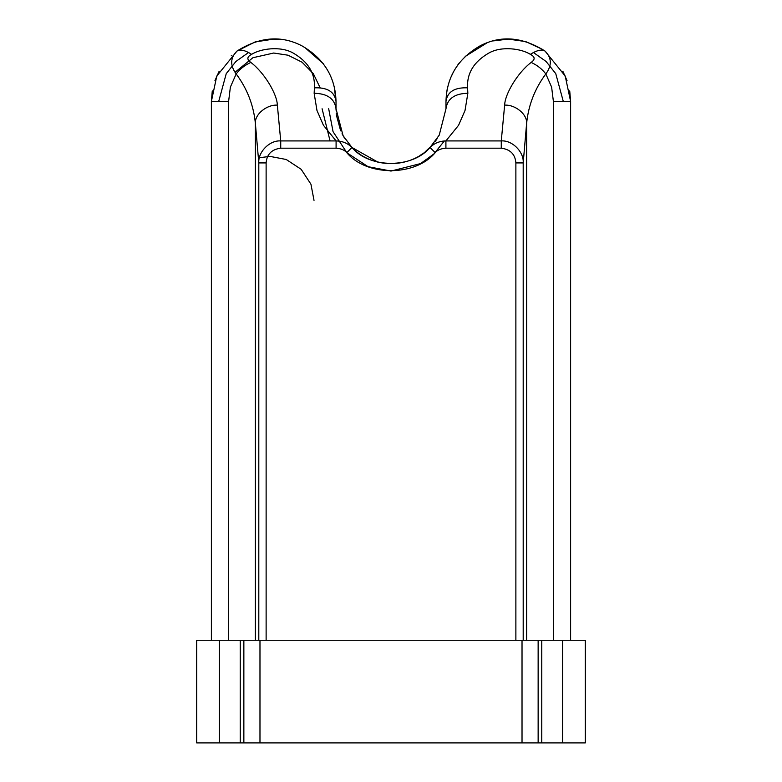 <?xml version="1.0" encoding="UTF-8"?>
<svg xmlns="http://www.w3.org/2000/svg" width="782" height="782" viewBox="0 0 782 782"><rect width="100%" height="100%" fill="white"/><g stroke="black" fill="none" stroke-linecap="round" stroke-linejoin="round"><path stroke-width="1.17" d="M330.063 140.926L322.086 108.747M235.079 72.267L252.918 57.721L273.7 53.029L288.05 55.209L302.057 62.208L313.328 73.655L320.112 87.731M314.022 200.388L310.933 184.2L301.138 169.283L286.222 159.489L270.034 156.4L259.438 157.7M585.278 742.9L562.639 742.9L562.639 640.263L585.278 640.263L585.278 742.9M219.361 742.9L219.361 640.263L196.722 640.263L196.722 742.9L562.639 742.9M219.361 640.263L562.639 640.263M211.384 640.263L211.384 101.416L216.78 76.049L236.946 51.094C230.221 57.819 229.957 65.434 236.174 73.938C247.161 88.679 253.563 105.14 255.372 123.321C254.629 114.426 266.603 104.514 277.356 105.13L280.728 140.926C269.614 140.046 257.865 152.158 258.803 162.92L258.803 640.263M228.608 640.263L228.608 101.416L230.377 87.115L236.174 73.938C240.015 68.933 244.913 65.102 250.846 62.423C264.443 72.746 277.072 94.094 277.356 105.13M570.616 640.263L570.616 101.416L569.726 90.907M515.876 640.263L515.876 162.92C515.201 154.298 510.333 149.382 501.272 148.179L445.906 148.179C441.048 148.521 437.49 150.007 435.222 152.646C415.418 176.624 366.582 176.624 346.778 152.646C344.51 150.007 340.952 148.521 336.094 148.179L280.728 148.179C271.667 149.382 266.799 154.298 266.124 162.92L258.803 162.92L255.372 123.321L255.372 640.263M526.628 640.263L526.628 123.321C528.437 105.15 534.839 88.679 545.826 73.938C552.043 65.434 551.779 57.819 545.054 51.094L545.025 51.065M435.222 152.646L430.022 147.485L439.22 135.159L445.984 108.747L445.984 101.416C446.63 77.135 457.969 58.63 479.992 45.903C500.734 35.082 522.425 36.813 545.054 51.094L565.22 76.049L570.616 101.416L553.392 101.416L551.623 87.115L545.826 73.938C541.985 68.933 537.087 65.102 531.154 62.423C535.357 59.461 535.093 56.763 530.352 54.349C521.741 48.748 501.438 45.62 488.574 53.205C473.794 61.837 466.795 73.381 467.577 87.838L467.851 93.293L465.026 110.477L458.584 125.257L445.906 140.926C439.631 141.034 434.342 143.223 430.022 147.485L430.022 147.485C412.544 168.638 369.456 168.638 351.978 147.485C347.658 143.223 342.369 141.034 336.094 140.926L323.416 125.257L316.974 110.477L314.149 93.293L314.423 87.838C315.205 73.41 308.235 61.876 293.494 53.235C280.63 45.61 260.279 48.728 251.648 54.349C246.907 56.763 246.643 59.461 250.846 62.423M515.876 162.92L523.197 162.92C524.136 152.158 512.386 140.046 501.272 140.926L504.644 105.13C504.918 94.104 517.567 72.736 531.154 62.423M336.035 110.174L336.016 101.416C335.38 77.183 324.071 58.699 302.106 45.952C281.334 35.073 259.614 36.793 236.946 51.094C240.201 49.11 245.108 50.195 251.648 54.349M314.423 87.838C327.453 87.31 334.647 91.836 336.016 101.416L334.256 86.724M323.298 63.694L304.609 47.311M279.008 39.325L273.7 39.1L255.088 41.945L236.946 51.094M231.765 55.317L231.218 55.825M219.136 71.309L214.962 80.595M212.274 90.907L211.384 101.416L228.608 101.416M567.038 80.595L562.864 71.309M542.796 49.52L525.66 41.573L508.3 39.1L493.52 40.879M487.098 42.814L465.134 56.48M459.454 62.716L457.538 65.277M453.873 71.064L450.559 77.995M447.216 89.07L446.336 94.808M437.158 138.619L435.437 141.131M433.56 143.556L431.977 145.413M431.928 145.462L425.183 151.816M421.899 154.23L420.296 155.276M377.911 162.148L351.978 147.485L343.073 135.687L336.016 108.747C334.628 98.688 327.335 93.537 314.149 93.293M344.569 138.209L342.037 133.761M340.669 130.868L336.377 115.062M336.289 114.201L336.24 113.703M280.728 148.179L280.728 140.926L336.094 140.926L336.094 148.179M501.272 148.179L501.272 140.926L445.906 140.926L445.906 148.179M346.778 152.646L351.978 147.485C372.173 168.971 409.827 168.971 430.022 147.485L430.374 147.133M523.197 640.263L523.197 162.92L526.628 123.321C527.371 114.426 515.397 104.514 504.644 105.13M545.054 51.094C541.799 49.11 536.892 50.195 530.352 54.349M445.984 101.416C447.353 91.836 454.547 87.31 467.577 87.838M445.984 108.747C447.372 98.688 454.665 93.527 467.851 93.293M240.24 742.9L240.24 640.263M243.857 742.9L243.857 640.263M259.976 742.9L259.976 640.263M522.024 742.9L522.024 640.263M541.76 742.9L541.76 640.263M538.143 742.9L538.143 640.263M563.284 101.416L555.767 73.664L546.09 61.475L533.441 52.511M444.342 140.965L433.961 153.888L420.589 163.585L391 171.062L368.058 166.683L346.934 152.813L333.064 131.689L328.684 108.747M248.559 52.511L235.91 61.475L226.233 73.664L218.716 101.416M266.124 162.92L266.124 640.263M553.392 640.263L553.392 101.416"/></g></svg>
